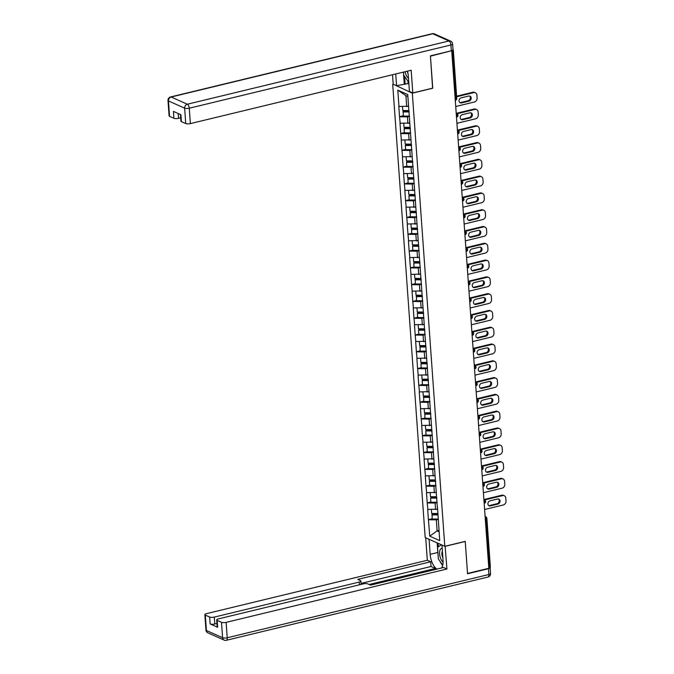 <?xml version="1.0" encoding="UTF-8"?>
<svg xmlns="http://www.w3.org/2000/svg" width="674" height="674" viewBox="0 0 674 674"><rect width="100%" height="100%" fill="white"/><g stroke="black" fill="none" stroke-linecap="round" stroke-linejoin="round"><path stroke-width="1.01" d="M392.715 84.435L425.193 537.557L444.798 546.302L412.32 93.18L393.355 84.284M438.985 530.43L437.106 530.876L429.768 536.159L439.718 540.599L437.485 507.21M429.768 536.159L428.42 519.671L432.076 518.786M437.46 509.165L427.687 509.451L428.42 519.671M427.864 509.527L427.223 502.88L430.871 502.004M436.263 492.374L426.49 492.66L427.223 502.88M426.659 492.736L426.019 486.089L429.667 485.213M435.059 475.591L425.286 475.869L426.019 486.089M425.454 475.945L424.814 469.298L428.462 468.422M433.854 458.8L424.081 459.078L424.814 469.298M424.249 459.154L423.609 452.507L427.257 451.631M432.649 442.009L422.876 442.287L423.609 452.507M423.045 442.363L422.404 435.724L426.061 434.84M431.444 425.218L421.671 425.496L422.404 435.724M421.848 425.572L421.199 418.933L424.856 418.048M430.239 408.427L420.466 408.705L421.199 418.933M420.643 408.781L419.995 402.142L423.651 401.257M429.035 391.636L419.262 391.914L419.995 402.142M419.439 391.99L418.798 385.351L422.446 384.466M427.838 374.845L418.065 375.123L418.798 385.351M418.234 375.199L417.594 368.56L421.242 367.675M426.634 358.054L416.861 358.332L417.594 368.56M417.029 358.408L416.389 351.769L420.037 350.884M425.429 341.263L415.656 341.541L416.389 351.769M415.824 341.617L415.184 334.978L418.832 334.093M424.224 324.472L414.451 324.75L415.184 334.978M414.62 324.826L413.979 318.187L417.636 317.302M423.019 307.681L413.246 307.959L413.979 318.187M413.423 308.035L412.774 301.396L416.431 300.511M421.814 290.89L412.041 291.168L412.774 301.396M412.218 291.252L411.57 284.605L415.226 283.72M420.61 274.099L410.837 274.385L411.57 284.605M411.014 274.461L410.373 267.814L414.021 266.929M419.413 257.308L409.64 257.594L410.373 267.814M409.809 257.67L409.169 251.023L412.817 250.147M418.209 240.525L408.436 240.803L409.169 251.023M408.604 240.879L407.964 234.232L411.612 233.356M417.004 223.734L407.231 224.012L407.964 234.232M407.399 224.088L406.759 217.441L410.407 216.565M415.799 206.943L406.026 207.221L406.759 217.441M406.195 207.297L405.554 200.658L409.211 199.774M414.594 190.152L404.821 190.43L405.554 200.658M404.998 190.506L404.349 183.867L408.006 182.983M413.389 173.361L403.616 173.639L404.349 183.867M403.793 173.715L403.145 167.076L406.801 166.192M412.185 156.57L402.412 156.848L403.145 167.076M402.589 156.924L401.948 150.285L405.596 149.401M410.988 139.779L401.215 140.057L401.948 150.285M401.384 140.133L400.744 133.494L404.392 132.609M409.784 122.988L400.011 123.266L400.744 133.494M400.179 123.342L399.539 116.703L403.187 115.818M408.579 106.197L398.806 106.475L399.539 116.703M398.974 106.551L397.803 90.139L407.745 94.571L437.333 507.396M437.156 502.56L435.109 503.057L435.581 509.62M435.109 503.057L427.392 502.956M435.952 485.777L433.913 486.266L434.376 492.829M433.913 486.266L426.187 486.165M434.747 468.986L432.708 469.475L433.18 476.038M432.708 469.475L424.982 469.374M433.542 452.195L431.503 452.684L431.975 459.255M431.503 452.684L423.778 452.591M432.337 435.404L430.298 435.893L430.77 442.464M430.298 435.893L422.581 435.8M431.141 418.613L429.094 419.102L429.565 425.673M429.094 419.102L421.376 419.009M429.936 401.822L427.889 402.311L428.361 408.882M427.889 402.311L420.172 402.218M428.731 385.031L426.684 385.528L427.156 392.091M426.684 385.528L418.967 385.427M427.527 368.24L425.488 368.737L425.951 375.3M425.488 368.737L417.762 368.636M426.322 351.449L424.283 351.946L424.755 358.509M424.283 351.946L416.557 351.845M425.117 334.658L423.078 335.155L423.55 341.718M423.078 335.155L415.353 335.054M423.912 317.867L421.873 318.364L422.345 324.927M421.873 318.364L414.156 318.263M422.716 301.076L420.669 301.573L421.14 308.136M420.669 301.573L412.951 301.472M421.511 284.285L419.464 284.782L419.936 291.345M419.464 284.782L411.747 284.681M420.306 267.494L418.259 267.991L418.731 274.554M418.259 267.991L410.542 267.89M419.102 250.703L417.063 251.2L417.526 257.763M417.063 251.2L409.337 251.099M417.897 233.92L415.858 234.409L416.33 240.972M415.858 234.409L408.132 234.308M416.692 217.129L414.653 217.618L415.125 224.189M414.653 217.618L406.928 217.525M415.487 200.338L413.448 200.827L413.92 207.398M413.448 200.827L405.731 200.734M414.291 183.547L412.244 184.036L412.715 190.607M412.244 184.036L404.526 183.943M413.086 166.756L411.039 167.245L411.511 173.816M411.039 167.245L403.322 167.152M411.881 149.965L409.834 150.462L410.306 157.025M409.834 150.462L402.117 150.361M410.677 133.174L408.638 133.671L409.101 140.234M408.638 133.671L400.912 133.57M409.472 116.383L407.433 116.88L407.905 123.443M407.433 116.88L399.707 116.779M452.827 50.146A1.693 0.505 -4.1 0 0 453.282 49.75A1.693 0.505 -4.1 0 0 453.046 49.522L452.987 49.497M407.88 96.5L405.908 95.624L406.7 106.652M405.908 95.624L397.803 90.139M432.59 88.168L430.45 56.161L451.268 50.803M444.798 546.302L465.229 541.365L467.529 573.439L488.827 568.292L451.749 51.013M489.526 567.533L486.03 518.778A1.693 0.505 175.9 0 0 486.864 518.272L490.36 567.028A1.693 0.505 175.9 0 1 489.526 567.533L488.785 567.71M432.742 88.235L412.32 93.18M438.361 519.351L436.314 519.848L437.106 530.876L439.086 531.761M436.314 519.848L428.597 519.747M475.372 92.759A3.395 2.822 114 0 0 473.763 92.624L472.904 92.245A3.395 2.822 -66 0 1 474.513 92.38L475.372 92.759A3.395 2.822 114 0 1 476.906 95.152L477.116 98.059A3.395 2.822 114 0 1 474.429 101.993L455.725 106.517M473.763 92.624L456.652 96.761M461.126 97.873A2.654 2.216 114 0 0 459.061 100.224A2.654 2.216 114 0 0 460.224 102.827A2.654 2.216 114 0 0 461.488 102.928L469.07 101.1A2.654 2.216 114 0 0 471.134 98.749A2.654 2.216 114 0 0 469.972 96.138A2.654 2.216 114 0 0 468.708 96.037L461.126 97.873M472.904 92.245L456.61 96.188M459.82 102.583A2.654 2.216 114 0 0 460.628 102.549L468.219 100.712A2.654 2.216 114 0 0 470.216 98.64A2.654 2.216 114 0 0 469.525 96.003M402.53 106.602L402.808 110.528L408.891 110.536M408.596 106.391L407.778 106.391M409.455 116.08L403.204 116.071L403.279 111.404L409.118 111.412M409.152 111.935L402.909 111.926M476.577 109.55A3.395 2.822 114 0 0 474.968 109.415L474.108 109.036A3.395 2.822 -66 0 1 475.718 109.171L476.577 109.55A3.395 2.822 114 0 1 478.11 111.943L478.321 114.85A3.395 2.822 114 0 1 475.633 118.784L456.93 123.308M474.968 109.415L456.82 113.805M462.33 114.664A2.654 2.216 114 0 0 460.266 117.015A2.654 2.216 114 0 0 461.429 119.618A2.654 2.216 114 0 0 462.693 119.719L470.275 117.891A2.654 2.216 114 0 0 472.339 115.54A2.654 2.216 114 0 0 471.177 112.929A2.654 2.216 114 0 0 469.913 112.828L462.33 114.664M474.108 109.036L456.214 113.358M461.024 119.374A2.654 2.216 114 0 0 461.833 119.34L469.416 117.503A2.654 2.216 114 0 0 471.421 115.431A2.654 2.216 114 0 0 470.722 112.794M403.734 123.393L404.012 127.319L410.095 127.327M409.792 123.182L408.983 123.182M410.651 132.871L404.408 132.862L404.114 128.717L404.476 128.195L410.323 128.203M410.356 128.726L404.114 128.717M477.782 126.341A3.395 2.822 114 0 0 476.164 126.207L475.313 125.827A3.395 2.822 -66 0 1 476.922 125.954L477.782 126.341A3.395 2.822 114 0 1 479.315 128.734L479.526 131.641A3.395 2.822 114 0 1 476.838 135.575L458.135 140.091M476.164 126.207L458.025 130.596M463.535 131.455A2.654 2.216 114 0 0 461.471 133.797A2.654 2.216 114 0 0 462.634 136.409A2.654 2.216 114 0 0 463.897 136.51L471.48 134.682A2.654 2.216 114 0 0 473.544 132.331A2.654 2.216 114 0 0 472.381 129.72A2.654 2.216 114 0 0 471.118 129.619L463.535 131.455M475.313 125.827L457.419 130.149M462.229 136.165A2.654 2.216 114 0 0 463.038 136.131L470.621 134.294A2.654 2.216 114 0 0 472.626 132.222A2.654 2.216 114 0 0 471.926 129.585M404.939 140.184L405.217 144.11L411.292 144.118M410.997 139.973L410.188 139.973M411.856 149.662L405.613 149.653L405.318 145.508L405.681 144.986L411.528 144.994M411.561 145.517L405.318 145.508M478.987 143.132A3.395 2.822 114 0 0 477.369 142.998L476.51 142.618A3.395 2.822 -66 0 1 478.127 142.745L478.987 143.132A3.395 2.822 114 0 1 480.52 145.525L480.731 148.432A3.395 2.822 114 0 1 478.043 152.366L459.339 156.882M477.369 142.998L459.23 147.387M464.731 148.246A2.654 2.216 114 0 0 462.667 150.588A2.654 2.216 114 0 0 463.83 153.2A2.654 2.216 114 0 0 465.094 153.301L472.685 151.473A2.654 2.216 114 0 0 474.749 149.123A2.654 2.216 114 0 0 473.586 146.511A2.654 2.216 114 0 0 472.322 146.41L464.731 148.246M476.51 142.618L458.623 146.94M463.426 152.956A2.654 2.216 114 0 0 464.243 152.922L471.825 151.086A2.654 2.216 114 0 0 473.83 149.013A2.654 2.216 114 0 0 473.131 146.376M406.136 156.975L406.422 160.901L412.496 160.909M412.202 156.764L411.393 156.764M413.061 166.453L406.818 166.444L406.523 162.299L406.885 161.777L412.732 161.785M412.766 162.308L406.523 162.299M480.191 159.923A3.395 2.822 114 0 0 478.574 159.789L477.714 159.409A3.395 2.822 -66 0 1 479.332 159.536L480.191 159.923A3.395 2.822 114 0 1 481.725 162.316L481.935 165.223A3.395 2.822 114 0 1 479.248 169.157L460.544 173.673M478.574 159.789L460.435 164.178M465.936 165.037A2.654 2.216 114 0 0 463.872 167.379A2.654 2.216 114 0 0 465.035 169.991A2.654 2.216 114 0 0 466.298 170.092L473.889 168.256A2.654 2.216 114 0 0 475.954 165.914A2.654 2.216 114 0 0 474.791 163.302A2.654 2.216 114 0 0 473.527 163.201L465.936 165.037M477.714 159.409L459.828 163.731M464.63 169.747A2.654 2.216 114 0 0 465.448 169.713L473.03 167.877A2.654 2.216 114 0 0 475.027 165.804A2.654 2.216 114 0 0 474.336 163.167M407.34 173.757L407.627 177.692L413.701 177.7M413.406 173.555L412.589 173.555M414.266 183.244L408.023 183.235L408.09 178.568L413.929 178.576M413.971 179.099L407.728 179.09M481.388 176.714A3.395 2.822 114 0 0 479.778 176.58L478.919 176.2A3.395 2.822 -66 0 1 480.537 176.327L481.388 176.714A3.395 2.822 114 0 1 482.929 179.107L483.132 182.014A3.395 2.822 114 0 1 480.452 185.948L461.741 190.464M479.778 176.58L461.639 180.969M467.141 181.828A2.654 2.216 114 0 0 465.077 184.171A2.654 2.216 114 0 0 466.24 186.782A2.654 2.216 114 0 0 467.503 186.883L475.094 185.047A2.654 2.216 114 0 0 477.158 182.705A2.654 2.216 114 0 0 475.996 180.093A2.654 2.216 114 0 0 474.732 179.992L467.141 181.828M478.919 176.2L461.033 180.522M465.835 186.538A2.654 2.216 114 0 0 466.644 186.504L474.235 184.668A2.654 2.216 114 0 0 476.232 182.595A2.654 2.216 114 0 0 475.541 179.958M408.545 190.548L408.832 194.483L414.906 194.491M414.611 190.346L413.794 190.346M415.47 200.035L409.228 200.026L408.924 195.881L409.295 195.359L415.133 195.367M415.176 195.89L408.924 195.881M405.116 71.705A7.347 3.421 -103.6 0 0 408.486 78.294M407.332 71.166A5.03 2.342 -103.6 0 0 407.997 73.517M408.773 82.338L403.684 75.1L403.473 72.101M442.178 548.409A7.347 3.421 -103.6 0 0 439.836 550.65A7.347 3.421 -103.6 0 0 443.071 562.124M442.38 551.172A5.03 2.342 -103.6 0 0 442.077 551.93A5.03 2.342 -103.6 0 0 442.852 557.802M442.725 565.2L438.37 559.007L437.536 547.389L441.327 544.752M407.905 81.107L408.082 83.559L396.565 85.716L393.195 84.208L392.521 74.747M396.565 85.716L395.722 73.972M451.336 50.786L450.923 44.973A3.395 1.011 -4.1 0 0 452.591 43.97L453.004 49.783A3.395 1.011 175.9 0 1 451.336 50.786L430.425 55.841L432.742 88.134L412.8 92.953L409.43 91.445L408.334 76.162A12.722 5.923 -103.6 0 0 407.458 71.141M412.8 92.953L411.174 70.239L190.371 123.612A3.395 1.011 175.9 0 1 185.738 123.553L181.399 121.615A3.395 1.011 175.9 0 1 180.927 121.152L180.455 114.529M408.082 83.559L408.882 83.913M178.197 113.527L178.543 118.338A3.395 1.011 175.9 0 1 173.909 118.279L169.562 116.341A3.395 1.011 175.9 0 1 169.098 115.877L167.995 100.485A3.395 1.011 -4.1 0 0 168.466 100.948L169.562 116.341M181.399 121.615L180.902 114.732L173.412 111.387L173.909 118.279M178.543 118.338L180.691 117.815M404.248 83.854L403.406 72.118M404.602 76.406L405.167 84.267M445.135 546.218L446.921 568.999L226.127 622.38L227.231 637.764L488.877 574.518L488.465 568.704L467.545 573.759L465.237 541.475L445.295 546.294M441.942 545.03L443.02 560.069A12.722 5.923 -103.6 0 1 441.647 567.963M438.024 554.205A12.722 5.923 -103.6 0 1 437.839 552.478L430.155 554.34A12.722 5.923 -103.6 0 0 437.005 569.083M430.155 554.34L429.077 539.293M425.707 537.785L427.316 560.263L430.694 561.762L357.742 579.396L360.43 580.6A3.395 1.011 -4.1 0 1 360.893 581.064A3.395 1.011 -4.1 0 1 359.225 582.066L214.29 617.098L214.787 623.989A3.395 1.011 175.9 0 1 210.153 623.93L217.643 627.267A3.395 1.011 175.9 0 1 217.18 626.803L216.683 619.92A3.395 1.011 -4.1 0 0 217.146 620.383L221.493 622.313A3.395 1.011 -4.1 0 0 226.127 622.38M435.505 569.446L435.429 568.46L431.031 566.497L430.694 561.762M216.683 619.92A3.395 1.011 -4.1 0 1 218.351 618.909L363.278 583.878A3.395 1.011 -4.1 0 1 367.911 583.937L370.599 585.133L443.551 567.5L446.921 568.999M427.316 560.263L206.522 613.635A3.395 1.011 -4.1 0 0 204.854 614.637A3.395 1.011 -4.1 0 0 205.317 615.101L209.665 617.039A3.395 1.011 -4.1 0 0 214.29 617.098M488.465 568.704A3.395 1.011 -4.1 0 0 490.133 567.702A3.395 1.011 -4.1 0 0 489.947 567.398M435.429 568.46L369.15 584.484M216.935 623.467L214.787 623.989M431.031 566.497L361.062 583.414M440.223 561.653A12.722 5.923 -103.6 0 0 442.658 565.486M437.839 552.478L437.156 542.89M438.066 543.303L438.327 546.841M482.592 193.505A3.395 2.822 114 0 0 480.983 193.371L480.124 192.991A3.395 2.822 -66 0 1 481.741 193.118L482.592 193.505A3.395 2.822 114 0 1 484.134 195.898L484.336 198.805A3.395 2.822 114 0 1 481.649 202.731L462.945 207.255M480.983 193.371L462.844 197.76M468.346 198.619A2.654 2.216 114 0 0 466.282 200.962A2.654 2.216 114 0 0 467.444 203.573A2.654 2.216 114 0 0 468.708 203.674L476.291 201.838A2.654 2.216 114 0 0 478.355 199.496A2.654 2.216 114 0 0 477.192 196.884A2.654 2.216 114 0 0 475.928 196.783L468.346 198.619M480.124 192.991L462.238 197.314M467.04 203.329A2.654 2.216 114 0 0 467.849 203.295L475.44 201.459A2.654 2.216 114 0 0 477.436 199.386A2.654 2.216 114 0 0 476.745 196.749M409.75 207.339L410.028 211.274L416.111 211.282M415.816 207.137L414.999 207.137M416.675 216.826L410.432 216.817L410.129 212.672L410.5 212.15L416.338 212.158M416.38 212.681L410.129 212.672M483.797 210.288A3.395 2.822 114 0 0 482.188 210.162L481.329 209.782A3.395 2.822 -66 0 1 482.938 209.909L483.797 210.288A3.395 2.822 114 0 1 485.331 212.689L485.541 215.587A3.395 2.822 114 0 1 482.854 219.522L464.15 224.046M482.188 210.162L464.049 214.543M469.551 215.402A2.654 2.216 114 0 0 467.486 217.753A2.654 2.216 114 0 0 468.649 220.364A2.654 2.216 114 0 0 469.913 220.465L477.495 218.629A2.654 2.216 114 0 0 479.559 216.287A2.654 2.216 114 0 0 478.397 213.675A2.654 2.216 114 0 0 477.133 213.574L469.551 215.402M481.329 209.782L463.442 214.105M468.245 220.12A2.654 2.216 114 0 0 469.053 220.086L476.644 218.25A2.654 2.216 114 0 0 478.641 216.177A2.654 2.216 114 0 0 477.942 213.54M410.955 224.13L411.233 228.065L417.316 228.073M417.012 223.928L416.203 223.928M417.88 233.608L411.629 233.608L411.704 228.941L417.543 228.949M417.577 229.472L411.334 229.463M485.002 227.079A3.395 2.822 114 0 0 483.393 226.953L482.533 226.574A3.395 2.822 -66 0 1 484.143 226.7L485.002 227.079A3.395 2.822 114 0 1 486.535 229.472L486.746 232.378A3.395 2.822 114 0 1 484.058 236.313L465.355 240.837M483.393 226.953L465.245 231.334M470.755 232.193A2.654 2.216 114 0 0 468.691 234.544A2.654 2.216 114 0 0 469.854 237.155A2.654 2.216 114 0 0 471.118 237.256L478.7 235.42A2.654 2.216 114 0 0 480.764 233.078A2.654 2.216 114 0 0 479.602 230.466A2.654 2.216 114 0 0 478.338 230.365L470.755 232.193M482.533 226.574L464.639 230.896M469.449 236.903A2.654 2.216 114 0 0 470.258 236.869L477.841 235.041A2.654 2.216 114 0 0 479.846 232.968A2.654 2.216 114 0 0 479.147 230.331M412.159 240.921L412.437 244.856L418.52 244.856M418.217 240.719L417.408 240.711M419.076 250.399L412.833 250.391L412.539 246.254L412.901 245.732L418.748 245.74M418.781 246.263L412.539 246.254M486.207 243.87A3.395 2.822 114 0 0 484.589 243.744L483.738 243.356A3.395 2.822 -66 0 1 485.347 243.491L486.207 243.87A3.395 2.822 114 0 1 487.74 246.263L487.951 249.169A3.395 2.822 114 0 1 485.263 253.104L466.56 257.628M484.589 243.744L466.45 248.125M471.952 248.984A2.654 2.216 114 0 0 469.896 251.335A2.654 2.216 114 0 0 471.059 253.946A2.654 2.216 114 0 0 472.322 254.047L479.905 252.211A2.654 2.216 114 0 0 481.969 249.86A2.654 2.216 114 0 0 480.806 247.257A2.654 2.216 114 0 0 479.543 247.156L471.952 248.984M483.738 243.356L465.844 247.687M470.654 253.694A2.654 2.216 114 0 0 471.463 253.66L479.046 251.832A2.654 2.216 114 0 0 481.051 249.759A2.654 2.216 114 0 0 480.351 247.122M413.364 257.712L413.642 261.638L419.717 261.647M419.422 257.51L418.613 257.502M420.281 267.19L414.038 267.182L413.743 263.045L414.106 262.523L419.953 262.531M419.986 263.045L413.743 263.045M487.412 260.661A3.395 2.822 114 0 0 485.794 260.535L484.935 260.147A3.395 2.822 -66 0 1 486.552 260.282L487.412 260.661A3.395 2.822 114 0 1 488.945 263.054L489.156 265.96A3.395 2.822 114 0 1 486.468 269.895L467.764 274.419M485.794 260.535L467.655 264.916M473.156 265.775A2.654 2.216 114 0 0 471.092 268.126A2.654 2.216 114 0 0 472.255 270.737A2.654 2.216 114 0 0 473.519 270.838L481.11 269.002A2.654 2.216 114 0 0 483.174 266.651A2.654 2.216 114 0 0 482.011 264.048A2.654 2.216 114 0 0 480.747 263.947L473.156 265.775M484.935 260.147L467.048 264.478M471.851 270.485A2.654 2.216 114 0 0 472.668 270.451L480.25 268.623A2.654 2.216 114 0 0 482.255 266.55A2.654 2.216 114 0 0 481.556 263.913M414.561 274.503L414.847 278.429L420.921 278.438M420.627 274.293L419.818 274.293M421.486 283.981L415.243 283.973L415.31 279.314L421.149 279.322M421.191 279.836L414.948 279.828M488.616 277.452A3.395 2.822 114 0 0 486.999 277.326L486.139 276.938A3.395 2.822 -66 0 1 487.757 277.073L488.616 277.452A3.395 2.822 114 0 1 490.15 279.845L490.36 282.751A3.395 2.822 114 0 1 487.673 286.686L468.969 291.21M486.999 277.326L468.86 281.707M474.361 282.566A2.654 2.216 114 0 0 472.297 284.917A2.654 2.216 114 0 0 473.46 287.52A2.654 2.216 114 0 0 474.723 287.63L482.314 285.793A2.654 2.216 114 0 0 484.379 283.442A2.654 2.216 114 0 0 483.216 280.839A2.654 2.216 114 0 0 481.952 280.738L474.361 282.566M486.139 276.938L468.253 281.269M473.055 287.276A2.654 2.216 114 0 0 473.864 287.242L481.455 285.414A2.654 2.216 114 0 0 483.452 283.333A2.654 2.216 114 0 0 482.761 280.704M415.765 291.294L416.052 295.22L422.126 295.229M421.831 291.084L421.014 291.084M422.691 300.773L416.448 300.764L416.515 296.105L422.354 296.113M422.396 296.627L416.153 296.619M489.813 294.243A3.395 2.822 114 0 0 488.203 294.117L487.344 293.729A3.395 2.822 -66 0 1 488.962 293.864L489.813 294.243A3.395 2.822 114 0 1 491.354 296.636L491.557 299.542A3.395 2.822 114 0 1 488.877 303.477L470.166 308.001M488.203 294.117L470.064 298.498M475.566 299.357A2.654 2.216 114 0 0 473.502 301.708A2.654 2.216 114 0 0 474.664 304.311A2.654 2.216 114 0 0 475.928 304.421L483.519 302.584A2.654 2.216 114 0 0 485.575 300.233A2.654 2.216 114 0 0 484.421 297.63A2.654 2.216 114 0 0 483.157 297.52L475.566 299.357M487.344 293.729L469.458 298.06M474.26 304.067A2.654 2.216 114 0 0 475.069 304.033L482.66 302.196A2.654 2.216 114 0 0 484.657 300.124A2.654 2.216 114 0 0 483.966 297.487M416.97 308.085L417.257 312.011L423.331 312.02M423.036 307.875L422.219 307.875M423.895 317.564L417.653 317.555L417.349 313.41L417.72 312.896L423.558 312.896M423.601 313.418L417.349 313.41M491.017 311.034A3.395 2.822 114 0 0 489.408 310.908L488.549 310.52A3.395 2.822 -66 0 1 490.158 310.655L491.017 311.034A3.395 2.822 114 0 1 492.559 313.427L492.761 316.333A3.395 2.822 114 0 1 490.074 320.268L471.37 324.792M489.408 310.908L471.269 315.289M476.771 316.148A2.654 2.216 114 0 0 474.707 318.499A2.654 2.216 114 0 0 475.869 321.102A2.654 2.216 114 0 0 477.133 321.203L484.716 319.375A2.654 2.216 114 0 0 486.78 317.024A2.654 2.216 114 0 0 485.617 314.421A2.654 2.216 114 0 0 484.353 314.311L476.771 316.148M488.549 310.52L470.663 314.842M475.465 320.858A2.654 2.216 114 0 0 476.274 320.824L483.865 318.987A2.654 2.216 114 0 0 485.861 316.915A2.654 2.216 114 0 0 485.17 314.278M418.175 324.876L418.453 328.802L424.536 328.811M424.241 324.666L423.424 324.666M425.1 334.355L418.857 334.346L418.554 330.201L418.925 329.687L424.763 329.687M424.797 330.209L418.554 330.201M492.222 327.825A3.395 2.822 114 0 0 490.613 327.69L489.754 327.311A3.395 2.822 -66 0 1 491.363 327.446L492.222 327.825A3.395 2.822 114 0 1 493.756 330.218L493.966 333.125A3.395 2.822 114 0 1 491.279 337.059L472.575 341.583M490.613 327.69L472.474 332.08M477.976 332.939A2.654 2.216 114 0 0 475.911 335.29A2.654 2.216 114 0 0 477.074 337.893A2.654 2.216 114 0 0 478.338 337.994L485.92 336.166A2.654 2.216 114 0 0 487.984 333.815A2.654 2.216 114 0 0 486.822 331.204A2.654 2.216 114 0 0 485.558 331.103L477.976 332.939M489.754 327.311L471.859 331.633M476.67 337.649A2.654 2.216 114 0 0 477.478 337.615L485.069 335.778A2.654 2.216 114 0 0 487.066 333.706A2.654 2.216 114 0 0 486.367 331.069M419.38 341.667L419.658 345.594L425.741 345.602M425.437 341.457L424.628 341.457M426.305 351.146L420.054 351.137L420.129 346.47L425.968 346.478M426.002 347L419.759 346.992M493.427 344.616A3.395 2.822 114 0 0 491.809 344.481L490.958 344.102A3.395 2.822 -66 0 1 492.568 344.237L493.427 344.616A3.395 2.822 114 0 1 494.96 347.009L495.171 349.916A3.395 2.822 114 0 1 492.483 353.85L473.78 358.374M491.809 344.481L473.67 348.871M479.18 349.73A2.654 2.216 114 0 0 477.116 352.081A2.654 2.216 114 0 0 478.279 354.684A2.654 2.216 114 0 0 479.543 354.785L487.125 352.957A2.654 2.216 114 0 0 489.189 350.606A2.654 2.216 114 0 0 488.027 347.995A2.654 2.216 114 0 0 486.763 347.894L479.18 349.73M490.958 344.102L473.064 348.424M477.874 354.44A2.654 2.216 114 0 0 478.683 354.406L486.266 352.569A2.654 2.216 114 0 0 488.271 350.497A2.654 2.216 114 0 0 487.572 347.86M420.584 358.458L420.862 362.385L426.945 362.393M426.642 358.248L425.833 358.248M427.501 367.937L421.258 367.928L420.964 363.783L421.326 363.261L427.173 363.269M427.206 363.792L420.964 363.783M494.632 361.407A3.395 2.822 114 0 0 493.014 361.272L492.163 360.893A3.395 2.822 -66 0 1 493.772 361.02L494.632 361.407A3.395 2.822 114 0 1 496.165 363.8L496.376 366.707A3.395 2.822 114 0 1 493.688 370.641L474.985 375.157M493.014 361.272L474.875 365.662M480.377 366.521A2.654 2.216 114 0 0 478.321 368.863A2.654 2.216 114 0 0 479.484 371.475A2.654 2.216 114 0 0 480.747 371.576L488.33 369.748A2.654 2.216 114 0 0 490.394 367.397A2.654 2.216 114 0 0 489.231 364.786A2.654 2.216 114 0 0 487.968 364.685L480.377 366.521M492.163 360.893L474.269 365.215M479.079 371.231A2.654 2.216 114 0 0 479.888 371.197L487.471 369.36A2.654 2.216 114 0 0 489.476 367.288A2.654 2.216 114 0 0 488.776 364.651M421.789 375.25L422.067 379.176L428.142 379.184M427.847 375.039L427.038 375.039M428.706 384.728L422.463 384.719L422.168 380.574L422.531 380.052L428.378 380.06M428.411 380.583L422.168 380.574M495.837 378.198A3.395 2.822 114 0 0 494.219 378.063L493.36 377.684A3.395 2.822 -66 0 1 494.977 377.811L495.837 378.198A3.395 2.822 114 0 1 497.37 380.591L497.581 383.498A3.395 2.822 114 0 1 494.893 387.432L476.189 391.948M494.219 378.063L476.08 382.453M481.581 383.312A2.654 2.216 114 0 0 479.517 385.654A2.654 2.216 114 0 0 480.68 388.266A2.654 2.216 114 0 0 481.944 388.367L489.535 386.539A2.654 2.216 114 0 0 491.599 384.188A2.654 2.216 114 0 0 490.436 381.577A2.654 2.216 114 0 0 489.172 381.476L481.581 383.312M493.36 377.684L475.473 382.006M480.276 388.022A2.654 2.216 114 0 0 481.093 387.988L488.675 386.151A2.654 2.216 114 0 0 490.68 384.079A2.654 2.216 114 0 0 489.981 381.442M422.986 392.041L423.272 395.967L429.346 395.975M429.052 391.83L428.243 391.83M429.911 401.519L423.668 401.51L423.735 396.843L429.574 396.851M429.616 397.374L423.373 397.365M497.041 394.989A3.395 2.822 114 0 0 495.424 394.854L494.564 394.475A3.395 2.822 -66 0 1 496.182 394.602L497.041 394.989A3.395 2.822 114 0 1 498.575 397.382L498.785 400.289A3.395 2.822 114 0 1 496.098 404.223L477.394 408.739M495.424 394.854L477.285 399.244M482.786 400.103A2.654 2.216 114 0 0 480.722 402.445A2.654 2.216 114 0 0 481.885 405.057A2.654 2.216 114 0 0 483.148 405.158L490.739 403.322A2.654 2.216 114 0 0 492.804 400.979A2.654 2.216 114 0 0 491.641 398.368A2.654 2.216 114 0 0 490.377 398.267L482.786 400.103M494.564 394.475L476.678 398.797M481.48 404.813A2.654 2.216 114 0 0 482.289 404.779L489.88 402.942A2.654 2.216 114 0 0 491.877 400.87A2.654 2.216 114 0 0 491.186 398.233M424.19 408.823L424.477 412.758L430.551 412.766M430.256 408.621L429.439 408.621M431.116 418.31L424.873 418.301L424.94 413.634L430.779 413.642M430.821 414.165L424.578 414.156M498.238 411.78A3.395 2.822 114 0 0 496.628 411.646L495.769 411.266A3.395 2.822 -66 0 1 497.387 411.393L498.238 411.78A3.395 2.822 114 0 1 499.779 414.173L499.982 417.08A3.395 2.822 114 0 1 497.302 421.014L478.591 425.53M496.628 411.646L478.489 416.035M483.991 416.894A2.654 2.216 114 0 0 481.927 419.236A2.654 2.216 114 0 0 483.089 421.848A2.654 2.216 114 0 0 484.353 421.949L491.944 420.113A2.654 2.216 114 0 0 494 417.77A2.654 2.216 114 0 0 492.846 415.159A2.654 2.216 114 0 0 491.582 415.058L483.991 416.894M495.769 411.266L477.883 415.588M482.685 421.604A2.654 2.216 114 0 0 483.494 421.57L491.085 419.733A2.654 2.216 114 0 0 493.082 417.661A2.654 2.216 114 0 0 492.391 415.024M425.395 425.614L425.682 429.549L431.756 429.557M431.461 425.412L430.644 425.412M432.32 435.101L426.078 435.092L425.774 430.947L426.145 430.425L431.983 430.433M432.026 430.956L425.774 430.947M499.442 428.571A3.395 2.822 114 0 0 497.833 428.437L496.974 428.057A3.395 2.822 -66 0 1 498.583 428.184L499.442 428.571A3.395 2.822 114 0 1 500.984 430.964L501.186 433.871A3.395 2.822 114 0 1 498.499 437.805L479.795 442.321M497.833 428.437L479.694 432.826M485.196 433.685A2.654 2.216 114 0 0 483.132 436.027A2.654 2.216 114 0 0 484.294 438.639A2.654 2.216 114 0 0 485.558 438.74L493.141 436.904A2.654 2.216 114 0 0 495.205 434.561A2.654 2.216 114 0 0 494.042 431.95A2.654 2.216 114 0 0 492.778 431.849L485.196 433.685M496.974 428.057L479.088 432.379M483.89 438.395A2.654 2.216 114 0 0 484.699 438.361L492.29 436.525A2.654 2.216 114 0 0 494.286 434.452A2.654 2.216 114 0 0 493.595 431.815M426.6 442.405L426.878 446.34L432.961 446.348M432.666 442.203L431.849 442.203M433.525 451.892L427.282 451.883L426.979 447.738L427.35 447.216L433.188 447.224M433.222 447.747L426.979 447.738M500.647 445.362A3.395 2.822 114 0 0 499.038 445.228L498.179 444.848A3.395 2.822 -66 0 1 499.788 444.975L500.647 445.362A3.395 2.822 114 0 1 502.181 447.755L502.391 450.653A3.395 2.822 114 0 1 499.704 454.588L481 459.112M499.038 445.228L480.899 449.609M486.401 450.468A2.654 2.216 114 0 0 484.336 452.818A2.654 2.216 114 0 0 485.499 455.43A2.654 2.216 114 0 0 486.763 455.531L494.345 453.695A2.654 2.216 114 0 0 496.409 451.353A2.654 2.216 114 0 0 495.247 448.741A2.654 2.216 114 0 0 493.983 448.64L486.401 450.468M498.179 444.848L480.284 449.17M485.095 455.186A2.654 2.216 114 0 0 485.903 455.152L493.494 453.316A2.654 2.216 114 0 0 495.491 451.243A2.654 2.216 114 0 0 494.792 448.606M427.805 459.196L428.083 463.131L434.166 463.139M433.862 458.994L433.053 458.994M434.73 468.674L428.479 468.674L428.554 464.007L434.393 464.015M434.427 464.538L428.184 464.529M501.852 462.145A3.395 2.822 114 0 0 500.234 462.019L499.383 461.639A3.395 2.822 -66 0 1 500.993 461.766L501.852 462.145A3.395 2.822 114 0 1 503.385 464.538L503.596 467.444A3.395 2.822 114 0 1 500.908 471.379L482.205 475.903M500.234 462.019L482.095 466.4M487.605 467.259A2.654 2.216 114 0 0 485.541 469.609A2.654 2.216 114 0 0 486.704 472.221A2.654 2.216 114 0 0 487.968 472.322L495.55 470.486A2.654 2.216 114 0 0 497.614 468.144A2.654 2.216 114 0 0 496.452 465.532A2.654 2.216 114 0 0 495.188 465.431L487.605 467.259M499.383 461.639L481.489 465.961M486.299 471.969A2.654 2.216 114 0 0 487.108 471.935L494.691 470.107A2.654 2.216 114 0 0 496.696 468.034A2.654 2.216 114 0 0 495.997 465.397M429.009 475.987L429.287 479.922L435.37 479.922M435.067 475.785L434.258 475.777M435.926 485.465L429.683 485.457L429.389 481.32L429.751 480.798L435.598 480.806M435.631 481.329L429.389 481.32M503.057 478.936A3.395 2.822 114 0 0 501.439 478.81L500.588 478.422A3.395 2.822 -66 0 1 502.197 478.557L503.057 478.936A3.395 2.822 114 0 1 504.59 481.329L504.801 484.235A3.395 2.822 114 0 1 502.113 488.17L483.41 492.694M501.439 478.81L483.3 483.191M488.802 484.05A2.654 2.216 114 0 0 486.746 486.401A2.654 2.216 114 0 0 487.909 489.012A2.654 2.216 114 0 0 489.172 489.113L496.755 487.277A2.654 2.216 114 0 0 498.819 484.926A2.654 2.216 114 0 0 497.656 482.323A2.654 2.216 114 0 0 496.393 482.222L488.802 484.05M500.588 478.422L482.694 482.752M487.504 488.76A2.654 2.216 114 0 0 488.313 488.726L495.896 486.898A2.654 2.216 114 0 0 497.901 484.825A2.654 2.216 114 0 0 497.201 482.188M430.214 492.778L430.492 496.704L436.567 496.713M436.272 492.576L435.463 492.568M437.131 502.256L430.888 502.248L430.593 498.111L430.956 497.589L436.803 497.597M436.836 498.111L430.593 498.111M504.262 495.727A3.395 2.822 114 0 0 502.644 495.601L501.785 495.213A3.395 2.822 -66 0 1 503.402 495.348L504.262 495.727A3.395 2.822 114 0 1 505.795 498.12L506.006 501.026A3.395 2.822 114 0 1 503.318 504.961L484.614 509.485M502.644 495.601L484.505 499.982M490.006 500.841A2.654 2.216 114 0 0 487.942 503.192A2.654 2.216 114 0 0 489.105 505.803A2.654 2.216 114 0 0 490.369 505.904L497.96 504.068A2.654 2.216 114 0 0 500.024 501.717A2.654 2.216 114 0 0 498.861 499.114A2.654 2.216 114 0 0 497.597 499.013L490.006 500.841M501.785 495.213L483.898 499.544M488.701 505.551A2.654 2.216 114 0 0 489.518 505.517L497.1 503.689A2.654 2.216 114 0 0 499.105 501.616A2.654 2.216 114 0 0 498.406 498.979M431.411 509.569L431.697 513.495L437.771 513.504M437.477 509.359L436.659 509.359M438.336 519.047L432.093 519.039L432.16 514.38L437.999 514.388M438.041 514.902L431.798 514.894M455.203 99.196L455.944 99.011L452.456 50.39M455.279 100.325L455.481 100.283A1.693 0.792 76.4 0 0 455.944 99.011A1.693 0.505 -4.1 0 0 456.778 98.514L453.282 49.75M485.137 516.823A1.693 0.792 -103.6 0 1 486.03 518.778L485.288 518.955M456.231 113.535L456.98 113.872A1.693 1.415 114 0 0 456.247 113.788M456.483 117.116L456.686 117.074A1.693 0.792 76.4 0 0 457.149 115.802A1.693 0.792 -103.6 0 0 456.256 113.847M457.435 130.326L458.185 130.663A1.693 1.415 114 0 0 457.452 130.579M457.688 133.907L457.89 133.865A1.693 0.792 76.4 0 0 458.345 132.593A1.693 0.792 -103.6 0 0 457.452 130.638M458.64 147.117L459.39 147.454A1.693 1.415 114 0 0 458.657 147.37M458.893 150.698L459.095 150.656A1.693 0.792 76.4 0 0 459.55 149.384A1.693 0.792 -103.6 0 0 458.657 147.429M459.837 163.908L460.586 164.245A1.693 1.415 114 0 0 459.862 164.161M460.098 167.489L460.3 167.438A1.693 0.792 76.4 0 0 460.755 166.175A1.693 0.792 -103.6 0 0 459.862 164.22M461.041 180.699L461.791 181.036A1.693 1.415 114 0 0 461.058 180.952M461.302 184.28L461.505 184.229A1.693 0.792 76.4 0 0 461.96 182.966A1.693 0.792 -103.6 0 0 461.067 181.011M462.246 197.49L462.996 197.827A1.693 1.415 114 0 0 462.263 197.743M462.507 201.071L462.701 201.02A1.693 0.792 76.4 0 0 463.164 199.757A1.693 0.792 -103.6 0 0 462.271 197.802M463.451 214.281L464.201 214.618A1.693 1.415 114 0 0 463.468 214.534M463.704 217.862L463.906 217.812A1.693 0.792 76.4 0 0 464.369 216.548A1.693 0.792 -103.6 0 0 463.476 214.593M464.656 231.072L465.405 231.409A1.693 1.415 114 0 0 464.672 231.325M464.908 234.653L465.111 234.603A1.693 0.792 76.4 0 0 465.574 233.339A1.693 0.792 -103.6 0 0 464.681 231.384M465.86 247.863L466.61 248.201A1.693 1.415 114 0 0 465.877 248.116M466.113 251.444L466.315 251.394A1.693 0.792 76.4 0 0 466.77 250.13A1.693 0.792 -103.6 0 0 465.877 248.175M467.065 264.655L467.815 264.983A1.693 1.415 114 0 0 467.082 264.907M467.318 268.235L467.52 268.185A1.693 0.792 76.4 0 0 467.975 266.921A1.693 0.792 -103.6 0 0 467.082 264.966M468.261 281.446L469.011 281.774A1.693 1.415 114 0 0 468.287 281.698M468.523 285.026L468.725 284.976A1.693 0.792 76.4 0 0 469.18 283.712A1.693 0.792 -103.6 0 0 468.287 281.757M469.466 298.237L470.216 298.565A1.693 1.415 114 0 0 469.483 298.489M469.727 301.817L469.93 301.767A1.693 0.792 76.4 0 0 470.385 300.503A1.693 0.792 -103.6 0 0 469.492 298.548M470.671 315.028L471.421 315.356A1.693 1.415 114 0 0 470.688 315.28M470.932 318.608L471.126 318.558A1.693 0.792 76.4 0 0 471.589 317.286A1.693 0.792 -103.6 0 0 470.696 315.331M471.876 331.819L472.626 332.147A1.693 1.415 114 0 0 471.893 332.071M472.129 335.391L472.331 335.349A1.693 0.792 76.4 0 0 472.794 334.077A1.693 0.792 -103.6 0 0 471.901 332.122M473.081 348.601L473.83 348.938A1.693 1.415 114 0 0 473.097 348.854M473.333 352.182L473.536 352.14A1.693 0.792 76.4 0 0 473.999 350.868A1.693 0.792 -103.6 0 0 473.097 348.913M474.285 365.392L475.035 365.729A1.693 1.415 114 0 0 474.302 365.645M474.538 368.973L474.74 368.931A1.693 0.792 76.4 0 0 475.195 367.659A1.693 0.792 -103.6 0 0 474.302 365.704M475.49 382.183L476.24 382.52A1.693 1.415 114 0 0 475.507 382.436M475.743 385.764L475.945 385.722A1.693 0.792 76.4 0 0 476.4 384.45A1.693 0.792 -103.6 0 0 475.507 382.495M476.686 398.974L477.436 399.311A1.693 1.415 114 0 0 476.712 399.227M476.948 402.555L477.15 402.504A1.693 0.792 76.4 0 0 477.605 401.241A1.693 0.792 -103.6 0 0 476.712 399.286M477.891 415.765L478.641 416.102A1.693 1.415 114 0 0 477.908 416.018M478.152 419.346L478.355 419.295A1.693 0.792 76.4 0 0 478.81 418.032A1.693 0.792 -103.6 0 0 477.917 416.077M479.096 432.556L479.846 432.893A1.693 1.415 114 0 0 479.113 432.809M479.357 436.137L479.551 436.086A1.693 0.792 76.4 0 0 480.014 434.823A1.693 0.792 -103.6 0 0 479.121 432.868M480.301 449.347L481.051 449.684A1.693 1.415 114 0 0 480.318 449.6M480.554 452.928L480.756 452.877A1.693 0.792 76.4 0 0 481.219 451.614A1.693 0.792 -103.6 0 0 480.326 449.659M481.506 466.138L482.255 466.475A1.693 1.415 114 0 0 481.522 466.391M481.758 469.719L481.961 469.668A1.693 0.792 76.4 0 0 482.424 468.405A1.693 0.792 -103.6 0 0 481.522 466.45M482.71 482.929L483.46 483.266A1.693 1.415 114 0 0 482.727 483.182M482.963 486.51L483.165 486.459A1.693 0.792 76.4 0 0 483.62 485.196A1.693 0.792 -103.6 0 0 482.727 483.241M483.915 499.72L484.657 500.049A1.693 1.415 114 0 0 483.932 499.973M484.168 503.301L484.37 503.251A1.693 0.792 76.4 0 0 484.825 501.987A1.693 0.792 -103.6 0 0 483.932 500.032M485.111 516.511L485.861 516.84A1.693 1.415 114 0 0 485.137 516.764M461.488 102.928L460.628 102.549M469.07 101.1L468.219 100.712M462.693 119.719L461.833 119.34M470.275 117.891L469.416 117.503M463.897 136.51L463.038 136.131M471.48 134.682L470.621 134.294M465.094 153.301L464.243 152.922M472.685 151.473L471.825 151.086M466.298 170.092L465.448 169.713M473.889 168.256L473.03 167.877M467.503 186.883L466.644 186.504M475.094 185.047L474.235 184.668M452.591 43.97A3.395 3.395 0 0 0 450.586 41.114A3.395 2.822 -66 0 0 448.977 40.979A3.395 1.584 76.4 0 1 450.923 44.973L189.268 108.219A3.395 1.584 76.4 0 0 187.321 104.226L448.977 40.979L432.801 33.767L171.145 97.014L187.321 104.226A3.395 2.822 114 0 0 184.634 108.16L168.466 100.948A3.395 2.822 -66 0 1 171.145 97.014A3.395 1.584 76.4 0 0 170.581 96.946A3.395 3.395 0 0 0 167.995 100.485M185.738 123.553L184.634 108.16A3.395 1.011 -4.1 0 0 189.268 108.219L190.371 123.612M432.236 33.7A3.395 1.584 76.4 0 1 432.801 33.767A3.395 2.822 114 0 1 434.41 33.902A3.395 3.395 0 0 0 432.236 33.7L170.581 96.946M217.146 620.383L217.643 627.267M210.153 623.93L209.665 617.039M205.317 615.101L206.421 630.493L222.597 637.705L221.493 622.313M359.419 584.813L359.225 582.066M206.421 630.493A3.395 1.011 175.9 0 1 205.958 630.03A3.395 3.395 0 0 0 207.954 632.886A3.395 2.822 -66 0 1 206.421 630.493M222.597 637.705A3.395 2.822 114 0 0 224.13 640.098A3.395 3.395 0 0 0 226.312 640.3A3.395 1.584 76.4 0 0 227.231 637.764A3.395 1.011 175.9 0 1 222.597 637.705M490.133 567.702L490.546 573.515A3.395 1.011 175.9 0 1 488.877 574.518A3.395 1.584 76.4 0 1 487.959 577.054L226.312 640.3M468.708 203.674L467.849 203.295M476.291 201.838L475.44 201.459M469.913 220.465L469.053 220.086M477.495 218.629L476.644 218.25M471.118 237.256L470.258 236.869M478.7 235.42L477.841 235.041M472.322 254.047L471.463 253.66M479.905 252.211L479.046 251.832M473.519 270.838L472.668 270.451M481.11 269.002L480.25 268.623M474.723 287.63L473.864 287.242M482.314 285.793L481.455 285.414M475.928 304.421L475.069 304.033M483.519 302.584L482.66 302.196M477.133 321.203L476.274 320.824M484.716 319.375L483.865 318.987M478.338 337.994L477.478 337.615M485.92 336.166L485.069 335.778M479.543 354.785L478.683 354.406M487.125 352.957L486.266 352.569M480.747 371.576L479.888 371.197M488.33 369.748L487.471 369.36M481.944 388.367L481.093 387.988M489.535 386.539L488.675 386.151M483.148 405.158L482.289 404.779M490.739 403.322L489.88 402.942M484.353 421.949L483.494 421.57M491.944 420.113L491.085 419.733M485.558 438.74L484.699 438.361M493.141 436.904L492.29 436.525M486.763 455.531L485.903 455.152M494.345 453.695L493.494 453.316M487.968 472.322L487.108 471.935M495.55 470.486L494.691 470.107M489.172 489.113L488.313 488.726M496.755 487.277L495.896 486.898M490.369 505.904L489.518 505.517M497.96 504.068L497.1 503.689M455.481 100.283A1.693 1.693 0 0 0 456.778 98.514M456.686 117.074A1.693 1.693 0 0 0 456.98 113.872M457.89 133.865A1.693 1.693 0 0 0 458.185 130.663M459.095 150.656A1.693 1.693 0 0 0 459.39 147.454M460.3 167.438A1.693 1.693 0 0 0 460.586 164.245M461.505 184.229A1.693 1.693 0 0 0 461.791 181.036M462.701 201.02A1.693 1.693 0 0 0 462.996 197.827M463.906 217.812A1.693 1.693 0 0 0 464.201 214.618M465.111 234.603A1.693 1.693 0 0 0 465.405 231.409M466.315 251.394A1.693 1.693 0 0 0 466.61 248.201M467.52 268.185A1.693 1.693 0 0 0 467.815 264.983M468.725 284.976A1.693 1.693 0 0 0 469.011 281.774M469.93 301.767A1.693 1.693 0 0 0 470.216 298.565M471.126 318.558A1.693 1.693 0 0 0 471.421 315.356M472.331 335.349A1.693 1.693 0 0 0 472.626 332.147M473.536 352.14A1.693 1.693 0 0 0 473.83 348.938M474.74 368.931A1.693 1.693 0 0 0 475.035 365.729M475.945 385.722A1.693 1.693 0 0 0 476.24 382.52M477.15 402.504A1.693 1.693 0 0 0 477.436 399.311M478.355 419.295A1.693 1.693 0 0 0 478.641 416.102M479.551 436.086A1.693 1.693 0 0 0 479.846 432.893M480.756 452.877A1.693 1.693 0 0 0 481.051 449.684M481.961 469.668A1.693 1.693 0 0 0 482.255 466.475M483.165 486.459A1.693 1.693 0 0 0 483.46 483.266M484.37 503.251A1.693 1.693 0 0 0 484.657 500.049M486.864 518.272A1.693 1.693 0 0 0 485.861 516.84M450.586 41.114L434.41 33.902M204.854 614.637L205.958 630.03M207.954 632.886L224.13 640.098M487.959 577.054A3.395 3.395 0 0 0 490.546 573.515M361.129 584.4L360.893 581.064"/></g></svg>
